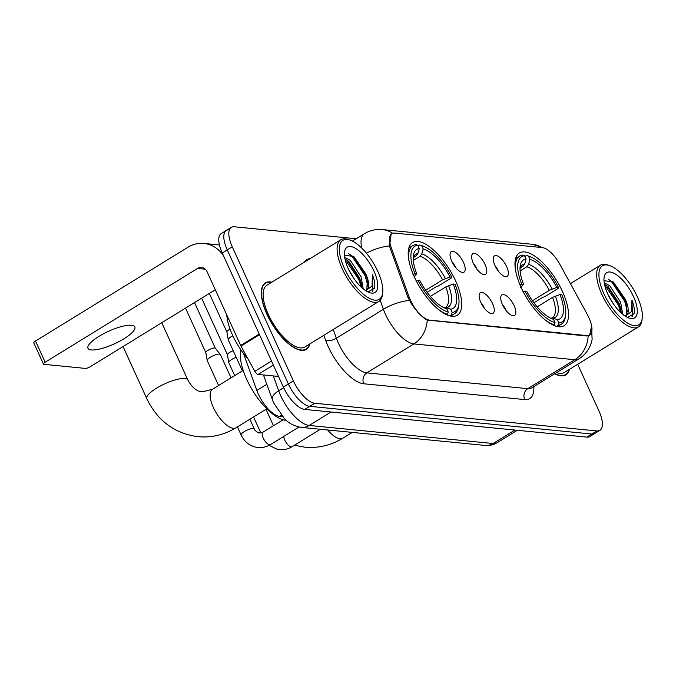 <?xml version="1.0" encoding="UTF-8"?>
<svg xmlns="http://www.w3.org/2000/svg" width="676" height="676" viewBox="0 0 676 676"><rect width="100%" height="100%" fill="white"/><g stroke="black" fill="none" stroke-linecap="round" stroke-linejoin="round"><path stroke-width="1.01" d="M455.616 280.886A42.681 17.297 58.4 0 0 412.597 242.507A42.681 17.297 58.4 0 0 414.303 276.83A42.681 17.297 58.4 0 0 457.331 315.219A42.681 17.297 58.4 0 0 455.616 280.886M562.398 291.373A42.681 17.297 58.4 0 0 519.371 252.993A42.681 17.297 58.4 0 0 521.086 287.317A42.681 17.297 58.4 0 0 564.114 325.697A42.681 17.297 58.4 0 0 562.398 291.373M494.967 265.533A12.084 4.893 -121.6 0 1 493.607 256.872A12.084 4.893 -121.6 0 1 499.395 257.1A12.084 4.893 -121.6 0 1 506.662 266.682A12.084 4.893 -121.6 0 1 505.809 276.712A12.084 4.893 -121.6 0 1 494.967 265.533M498.457 271.287A7.25 2.941 58.4 0 0 498.051 270.307A7.25 2.941 58.4 0 0 495.128 265.879M473.377 263.412A12.084 4.893 -121.6 0 1 472.009 254.751A12.084 4.893 -121.6 0 1 477.805 254.979A12.084 4.893 -121.6 0 1 485.072 264.561A12.084 4.893 -121.6 0 1 484.219 274.591A12.084 4.893 -121.6 0 1 473.377 263.412M476.867 269.166A7.25 2.941 58.4 0 0 476.462 268.195A7.25 2.941 58.4 0 0 473.538 263.758M451.788 261.291A12.084 4.893 -121.6 0 1 450.419 252.63A12.084 4.893 -121.6 0 1 456.215 252.858A12.084 4.893 -121.6 0 1 463.482 262.44A12.084 4.893 -121.6 0 1 462.629 272.47A12.084 4.893 -121.6 0 1 451.788 261.291M455.278 267.045A7.25 2.941 58.4 0 0 454.872 266.074A7.25 2.941 58.4 0 0 451.948 261.646M502.445 304.572A12.084 4.893 -121.6 0 1 501.077 295.902A12.084 4.893 -121.6 0 1 506.873 296.13A12.084 4.893 -121.6 0 1 514.14 305.713A12.084 4.893 -121.6 0 1 513.287 315.743A12.084 4.893 -121.6 0 1 502.445 304.572M505.927 310.318A7.25 2.941 58.4 0 0 505.53 309.346A7.25 2.941 58.4 0 0 502.606 304.918M480.856 302.451A12.084 4.893 -121.6 0 1 479.487 293.79A12.084 4.893 -121.6 0 1 485.283 294.018A12.084 4.893 -121.6 0 1 492.55 303.6A12.084 4.893 -121.6 0 1 491.697 313.622A12.084 4.893 -121.6 0 1 480.856 302.451M484.337 308.197A7.25 2.941 58.4 0 0 483.94 307.225A7.25 2.941 58.4 0 0 481.016 302.797M587.19 314.239A21.742 8.813 -121.6 0 1 588.855 317.568A21.742 8.813 -121.6 0 1 589.726 335.051A21.742 8.813 -121.6 0 1 587.022 335.592L429.573 320.137A21.742 8.813 -121.6 0 1 409.022 296.756L391.311 247.813A21.742 8.813 -121.6 0 1 391.784 233.617A21.742 8.813 -121.6 0 1 394.497 233.085L542.321 247.593A21.742 8.813 -121.6 0 1 559.863 264.358L587.19 314.239M282.661 416.703L279.678 416.408A24.159 9.785 -121.6 0 1 256.838 390.424L243.402 353.303M271.87 282.162A39.064 15.827 58.4 0 0 265.364 282.855A39.064 15.827 58.4 0 0 266.935 314.272A39.064 15.827 58.4 0 0 306.304 349.391A39.064 15.827 58.4 0 0 309.853 343.898M591.61 325.866L589.616 335.262L586.599 335.989L427.224 320.069C422.128 317.357 416.746 311.729 411.067 303.178L407.915 297.296L390.204 248.354L389.528 245.937L391.176 233.862M229.308 229.865A24.159 9.785 58.4 0 0 226.291 230.465L221.28 233.55A24.159 9.785 58.4 0 0 222.243 252.985L283.371 387.103L288.382 384.01A24.159 9.785 58.4 0 0 309.726 406.335L591.88 434.034A24.159 9.785 58.4 0 0 594.888 433.434A24.159 9.785 58.4 0 1 591.88 434.034L309.726 406.335A24.159 9.785 58.4 0 1 288.382 384.01L227.263 249.892L288.382 384.01L293.401 380.926A24.159 9.785 58.4 0 0 314.746 403.251L596.891 430.942A24.159 9.785 58.4 0 0 599.908 430.35A24.159 9.785 58.4 0 0 598.936 410.915L577.684 364.279M226.291 230.465A24.159 9.785 58.4 0 0 227.263 249.892A24.159 9.785 58.4 0 1 226.291 230.465L231.31 227.381A24.159 9.785 58.4 0 0 232.282 246.808L293.401 380.926M554.709 373.76A39.064 15.827 58.4 0 0 565.854 374.867A39.064 15.827 58.4 0 0 569.403 369.375M356.21 238.746L234.319 226.781A24.159 9.785 58.4 0 0 231.31 227.381M283.371 387.103A24.159 9.785 58.4 0 0 304.707 409.419L586.861 437.118A24.159 9.785 58.4 0 0 589.869 436.519L599.908 430.35M603.879 293.654A34.628 14.027 58.4 0 0 626.711 322.528A34.628 14.027 58.4 0 0 642.2 318.48A34.628 14.027 58.4 0 0 637.392 296.941A34.628 14.027 58.4 0 0 609.659 265.6A34.628 14.027 58.4 0 0 603.879 293.654M609.659 265.6L607.893 264.992A36.242 14.686 58.4 0 0 600.389 265.203A36.242 14.686 58.4 0 0 601.843 294.347A36.242 14.686 58.4 0 0 638.372 326.939A36.242 14.686 58.4 0 0 641.947 320.331L642.2 318.48M556.61 372.594A36.242 14.686 58.4 0 0 564.375 372.468L638.372 326.939M554.962 373.608A38.659 15.658 58.4 0 0 565.643 374.529A38.659 15.658 58.4 0 0 569.015 369.611M608.13 294.795L613.47 304.006M604.2 282.652L609.837 285.847L620.627 302.256L622.757 314.332M604.471 284.19L608.265 286.818L619.055 303.22L620.686 308.45L621.295 313.064M624.996 315.996A20.136 8.154 58.4 0 0 626.137 315.548A20.136 8.154 58.4 0 0 625.334 299.358L626.956 304.589L626.382 314.805L625.511 315.853M633.496 296.561A26.575 10.765 58.4 0 0 615.997 274.414A26.575 10.765 58.4 0 0 604.09 277.464A26.575 10.765 58.4 0 0 607.775 294.035A26.575 10.765 58.4 0 0 629.102 318.1A26.575 10.765 58.4 0 0 633.496 296.561M625.334 299.358L613.436 282.027L603.998 280.65M627.548 317.466L634.071 313.698C634.823 310.242 634.113 305.679 631.942 300.026L631.604 311.543L625.292 316.182M631.942 300.026L632.466 316.047L631.984 316.731M608.07 279.036L611.341 281.436L624.7 301.251L627.429 311.661M604.623 284.917L618.422 305.113L620.703 312.515M612.557 281.334L625.477 300.769L627.227 305.932M606.558 285.441L619.208 304.631L620.948 309.794M520.267 268.034L522.937 266.386L524.686 263.978L526.055 259.001A34.628 14.027 58.4 0 0 520.182 266.158A34.628 14.027 58.4 0 0 523.494 284.182L519.65 284.697M524.914 256.491L526.562 255.469L528.463 256.12A38.338 15.531 58.4 0 1 529.595 256.466A38.338 15.531 58.4 0 1 558.579 287.621L556.779 287.444A34.628 14.027 58.4 0 0 529.95 259.39L528.581 264.367L526.841 266.767L520.106 270.915M532.443 300.735L549.36 290.334L556.779 287.444M558.579 287.621L558.114 288.475L544.695 296.73L542.862 297.271L533.913 302.78M544.602 319.452A39.943 16.182 58.4 0 0 554.413 324.759L555.021 322.562A38.338 15.531 58.4 0 1 524.906 291.06L522.869 291.753M553.568 325.274L554.413 324.759M521.686 284.005A38.338 15.531 58.4 0 1 524.568 255.739L522.666 255.089A39.943 16.182 58.4 0 0 519.557 256.094A39.943 16.182 58.4 0 0 516.151 273.222M529.595 256.466L527.829 255.858A39.943 16.182 58.4 0 0 526.562 255.469M524.906 291.06L526.705 291.238A34.628 14.027 58.4 0 0 552.715 319.038A34.628 14.027 58.4 0 0 553.534 319.3L555.021 322.562M524.568 255.739L526.055 259.001M529.95 259.39L528.463 256.12M553.534 319.3L551.979 318.768M523.494 284.182L520.79 287.528M565.618 315.008A38.338 15.531 58.4 0 1 558.917 322.951L558.308 325.139A39.943 16.182 58.4 0 0 561.426 324.134A39.943 16.182 58.4 0 0 565.364 316.858L565.618 315.008A38.338 15.531 58.4 0 0 561.798 294.685L559.998 294.508L552.579 297.389L537.167 306.87M558.308 325.139L556.416 326.305M558.917 322.951L557.43 319.68A34.628 14.027 58.4 0 0 559.998 294.508M550.881 318.286L553.12 318.202L557.43 319.68M413.484 257.556L416.162 255.908L417.903 253.5L419.272 248.523A34.628 14.027 58.4 0 0 413.399 255.68A34.628 14.027 58.4 0 0 416.712 273.695L412.867 274.219M418.131 246.005L419.779 244.991L421.68 245.641A38.338 15.531 58.4 0 1 422.813 245.988A38.338 15.531 58.4 0 1 451.805 277.143L449.996 276.966A34.628 14.027 58.4 0 0 423.176 248.903L421.799 253.88L420.058 256.288L413.323 260.429M425.66 290.257L442.577 279.847L449.996 276.966M240.943 349.898A44.295 17.948 58.4 0 0 246.715 379.397A44.295 17.948 58.4 0 0 286.345 420.362M451.805 277.143L451.331 277.988L437.913 286.252L436.088 286.785L427.131 292.294M437.82 308.974A39.943 16.182 58.4 0 0 447.63 314.272L448.239 312.084A38.338 15.531 58.4 0 1 418.123 280.582L416.086 281.275M446.785 314.796L447.63 314.272M414.903 273.518A38.338 15.531 58.4 0 1 417.785 245.253L415.884 244.611A39.943 16.182 58.4 0 0 412.774 245.608A39.943 16.182 58.4 0 0 409.369 262.736M422.813 245.988L421.047 245.38A39.943 16.182 58.4 0 0 419.779 244.991M418.123 280.582L419.923 280.76A34.628 14.027 58.4 0 0 445.94 308.56A34.628 14.027 58.4 0 0 446.752 308.814L448.239 312.084M417.785 245.253L419.272 248.523M423.176 248.903L421.68 245.641M446.752 308.814L445.205 308.29M416.712 273.695L414.008 277.042M458.835 304.521A38.338 15.531 58.4 0 1 452.143 312.464L451.534 314.661A39.943 16.182 58.4 0 0 454.644 313.656A39.943 16.182 58.4 0 0 458.582 306.372L458.835 304.521A38.338 15.531 58.4 0 0 455.016 284.199L453.216 284.021L445.797 286.911L430.392 296.384M451.534 314.661L449.633 315.819M452.143 312.464L450.647 309.202A34.628 14.027 58.4 0 0 453.216 284.021M444.098 307.808L446.337 307.724L450.647 309.202M234.699 375.611L228.826 362.708A7.25 1.952 -24.5 0 1 228.784 362.581A7.25 1.952 -24.5 0 1 231.91 359.362A7.25 1.952 -24.5 0 1 236.203 357.266M227.44 354.815A5.239 1.411 -24.5 0 1 227.415 354.723A5.239 1.411 -24.5 0 1 229.671 352.399A5.239 1.411 -24.5 0 1 233.212 350.726M218.593 385.514L207.236 360.587A7.25 1.952 -24.5 0 1 207.194 360.46A7.25 1.952 -24.5 0 1 210.321 357.241A7.25 1.952 -24.5 0 1 219.472 354.114A7.25 1.952 -24.5 0 1 220.351 354.461A7.25 1.952 -24.5 0 1 220.427 354.579L231.04 377.859M205.85 352.695A5.239 1.411 -24.5 0 1 205.817 352.602A5.239 1.411 -24.5 0 1 208.081 350.278A5.239 1.411 -24.5 0 1 214.689 348.022A5.239 1.411 -24.5 0 1 215.323 348.275A5.239 1.411 -24.5 0 1 215.374 348.351M242.397 370.87L228.294 339.927A7.25 1.952 -24.5 0 1 228.26 339.8A7.25 1.952 -24.5 0 1 231.386 336.58A7.25 1.952 -24.5 0 1 232.814 335.769M226.908 332.034A5.239 1.411 -24.5 0 1 226.882 331.941A5.239 1.411 -24.5 0 1 229.139 329.618A5.239 1.411 -24.5 0 1 230.043 329.102M91.353 349.931A25.773 6.929 155.5 0 0 119.272 341.439A25.773 6.929 155.5 0 0 134.87 326.897A25.773 6.929 155.5 0 0 131.482 325.232A25.773 6.929 155.5 0 0 103.563 333.733A25.773 6.929 155.5 0 0 87.964 348.267A25.773 6.929 155.5 0 0 91.353 349.931M273.324 365.057L258.071 374.436L278.512 376.447M223.612 255.976A32.211 28.147 -84.4 0 0 203.915 243.453A32.211 28.147 -84.4 0 0 187.903 247.281L35.515 341.042L45.165 362.218L197.553 268.457A8.053 7.039 95.6 0 1 201.558 267.502A8.053 7.039 95.6 0 1 207.042 271.659L240.681 345.461L259.204 334.062M45.165 362.218A4.031 1.082 155.5 0 0 43.45 364.085L33.8 342.909A4.031 1.082 -24.5 0 1 35.515 341.042M43.45 364.085A4.031 1.082 155.5 0 0 43.982 364.339L85.286 368.395A4.031 1.082 155.5 0 0 90.373 366.662L215.306 289.784M258.071 374.436A4.031 1.631 -121.6 0 1 254.818 371.335L240.986 346.078A4.031 1.631 -121.6 0 1 240.681 345.461M344.329 268.178A34.628 14.027 58.4 0 0 367.161 297.043A34.628 14.027 58.4 0 0 382.65 293.004A34.628 14.027 58.4 0 0 377.842 271.465A34.628 14.027 58.4 0 0 350.117 240.124A34.628 14.027 58.4 0 0 344.329 268.178M350.117 240.124L348.351 239.515A36.242 14.686 58.4 0 0 340.839 239.726A36.242 14.686 58.4 0 0 342.293 268.871A36.242 14.686 58.4 0 0 378.822 301.454A36.242 14.686 58.4 0 0 382.405 294.854L382.65 293.004M340.839 239.726L266.843 285.255A36.242 14.686 58.4 0 0 268.296 314.399A36.242 14.686 58.4 0 0 304.825 346.991L378.822 301.454M271.482 282.399A38.659 15.658 58.4 0 0 265.575 283.202A38.659 15.658 58.4 0 0 267.13 314.289A38.659 15.658 58.4 0 0 306.093 349.044A38.659 15.658 58.4 0 0 309.473 344.135M226.773 314.948A40.264 16.317 58.4 0 0 232.485 335.051A40.264 16.317 58.4 0 0 247.991 358.863M348.579 269.318L353.92 278.529M344.659 257.176L350.286 260.37L361.077 276.78L363.206 288.855M344.921 258.714L348.723 261.333L359.514 277.743L361.136 282.965L361.745 287.587M365.454 290.519A20.136 8.154 58.4 0 0 366.595 290.072A20.136 8.154 58.4 0 0 365.784 273.881L367.406 279.112L366.831 289.328L365.961 290.376M373.946 271.084A26.575 10.765 58.4 0 0 356.446 248.937A26.575 10.765 58.4 0 0 344.54 251.979A26.575 10.765 58.4 0 0 348.225 268.558A26.575 10.765 58.4 0 0 369.552 292.623A26.575 10.765 58.4 0 0 373.946 271.084M365.784 273.881L353.886 256.55L344.447 255.173M367.998 291.981L374.521 288.221C375.281 284.765 374.572 280.202 372.391 274.549L372.053 286.066L365.741 290.705M372.391 274.549L372.924 290.57L372.442 291.255M348.52 253.559L351.79 255.959L365.15 275.774L367.888 286.185M345.073 259.44L358.88 279.636L361.153 287.038M353.007 255.858L365.936 275.293L367.676 280.455M347.016 259.964L359.657 279.154L361.406 284.317M391.311 247.813L390.246 248.472M409.022 296.756L407.958 297.406M429.573 320.137L428.956 320.517M587.022 335.592L586.405 335.972M266.826 384.281L256.838 390.424M281.461 415.317L279.678 416.408M533.846 386.596A40.264 16.317 -121.6 0 1 524.711 399.584L363.764 383.782A8.053 7.039 95.6 0 1 366.815 372.865L527.77 388.666A32.211 13.055 58.4 0 0 531.784 387.872L531.556 388.007M363.764 383.782A40.264 16.317 -121.6 0 1 328.19 346.577A40.264 16.317 -121.6 0 1 325.697 340.476L323.821 335.304M409.402 300.448A28.189 11.737 160.1 0 0 383.393 309.287L336.361 338.22A32.211 13.055 58.4 0 0 338.363 343.104A32.211 13.055 58.4 0 0 366.815 372.865L413.847 343.932A32.211 13.055 -121.6 0 1 385.396 314.163A32.211 13.055 -121.6 0 1 383.393 309.287L380.165 300.338M427.224 320.069A28.189 24.632 95.6 0 1 413.847 343.932L574.803 359.725A28.189 24.632 -84.4 0 0 588.171 335.871M392.562 233.262A28.189 24.632 -84.4 0 0 382.396 229.578C375.957 228.987 369.949 230.372 364.372 233.727L352.399 241.087M382.396 229.578L532.629 244.323A28.189 24.632 95.6 0 1 542.11 247.568M389.528 245.937A28.189 11.737 160.1 0 0 366.4 253.179M361.736 248.084A32.211 13.055 -121.6 0 1 364.372 233.727M591.492 325.393L592.117 339.546L591.061 343.56C588.779 350.084 584.698 355.204 578.817 358.931A32.211 13.055 -121.6 0 1 574.803 359.725L527.77 388.666A8.053 7.039 95.6 0 0 524.711 399.584M304.47 262.102A40.264 16.317 -121.6 0 1 310.098 258.646M314.746 403.251L304.707 409.419M596.891 430.942L586.861 437.118M232.282 246.808L222.243 252.985M333.217 329.525L336.361 338.22A8.053 3.355 -19.9 0 1 325.697 340.476M273.307 375.932L278.689 390.812A32.211 13.055 58.4 0 0 280.684 395.697A32.211 13.055 58.4 0 0 309.143 425.457L493.083 443.515A32.211 13.055 58.4 0 0 497.105 442.721C493.404 444.935 489.39 445.839 485.081 445.433L301.133 427.376A16.106 14.078 95.6 0 0 309.143 425.457L331.012 412.005M514.96 430.063L493.083 443.515A16.106 14.078 95.6 0 1 485.081 445.433M283.666 387.754L278.689 390.812A16.106 6.709 160.1 0 0 272.335 399.499L263.463 374.969M352.289 432.395L342.85 438.2A22.553 9.134 -121.6 0 1 340.045 438.758A22.553 9.134 -121.6 0 1 327.699 429.978M522.937 266.386A29.795 12.075 58.4 0 0 521.069 267.079L520.013 268.617M549.36 290.334A29.795 12.075 58.4 0 0 526.841 266.767M524.686 263.978A30.978 12.548 58.4 0 0 520.013 268.457M552.157 289.024A30.978 12.548 58.4 0 0 528.581 264.367M553.12 318.202A30.978 12.548 58.4 0 0 555.368 296.08M551.608 318.075L552.3 317.838A29.795 12.075 58.4 0 0 552.579 297.389M266.817 408.803L236.076 427.722A22.553 9.134 -121.6 0 1 233.262 428.28A22.553 9.134 -121.6 0 1 213.346 407.442A22.553 9.134 -121.6 0 1 212.433 389.308L202.437 391.81C197.054 391.708 192.195 387.762 187.844 379.963L161.767 322.731M236.076 427.722C224.246 434.905 211.563 437.896 198.026 436.696C174.619 433.502 157.542 420.827 146.81 398.663A22.553 6.059 -24.5 0 1 160.457 385.937A22.553 6.059 -24.5 0 1 184.886 378.509A22.553 6.059 -24.5 0 1 187.844 379.963M416.162 255.908A29.795 12.075 58.4 0 0 414.287 256.593L413.23 258.131M442.577 279.847A29.795 12.075 58.4 0 0 420.058 256.288M417.903 253.5A30.978 12.548 58.4 0 0 413.239 257.978M445.374 278.537A30.978 12.548 58.4 0 0 421.799 253.88M446.337 307.724A30.978 12.548 58.4 0 0 448.594 285.602M444.825 307.597L445.518 307.352A29.795 12.075 58.4 0 0 445.797 286.911M320.399 429.268L292.1 446.675A7.25 2.941 -121.6 0 1 290.967 446.819A7.25 2.941 -121.6 0 1 284.79 440.16A7.25 2.941 -121.6 0 1 283.759 436.409M298.969 427.046L270.51 444.555A7.25 2.941 -121.6 0 1 269.378 444.707A7.25 2.941 -121.6 0 1 263.201 438.04A7.25 2.941 -121.6 0 1 262.913 432.209L258.764 432.978C255.503 430.992 254.032 429.657 254.328 428.981L249.883 419.221M270.51 444.555C265.837 447.385 260.835 448.23 255.494 447.098C248.895 445.349 244.112 441.31 241.138 434.989A7.25 1.952 -24.5 0 1 245.523 430.899A7.25 1.952 -24.5 0 1 253.382 428.508A7.25 1.952 -24.5 0 1 253.593 428.542A7.25 1.952 -24.5 0 1 254.328 428.981M197.553 268.457L205.301 269.217M259.483 334.696L240.986 346.078M254.818 371.335L271.507 361.068M391.784 233.617L390.508 234.403M589.726 335.051L588.644 335.727M532.629 244.323L544.687 248.219M578.817 358.931L531.784 387.872M301.133 427.376C293.959 426.066 288.331 423.066 284.241 418.385L273.822 403.141L272.335 399.499M497.105 442.721L517.301 430.291M563.708 375.712L565.643 374.529M570.426 283.641L600.389 265.203M342.85 438.2C331.029 445.383 318.345 448.374 304.808 447.174L294.466 445.222M515.619 258.511L519.557 256.094M557.489 326.559L561.426 324.134M146.81 398.663L123.057 346.551M408.836 248.033L412.774 245.608M450.706 316.072L454.644 313.656M243.183 370.389L212.433 389.308M292.1 446.675C287.427 449.506 282.424 450.351 277.084 449.219L269.107 445.349M260.868 433.02L253.551 416.965M201.634 298.2L227.423 354.773M273.467 425.719L265.989 409.31M227.415 354.723L228.784 362.581M241.138 434.989L237.445 426.877M215.323 348.275L220.351 354.461M185.528 308.104L205.834 352.652M283.109 419.779L262.913 432.209M205.817 352.602L207.194 360.46M194.519 302.578L215.357 348.309M209.332 293.46L226.891 331.992M226.882 331.941L228.26 339.8M203.915 243.453L219.446 244.974M304.166 350.236L306.093 349.044M263.648 284.385L265.575 283.202"/></g></svg>
